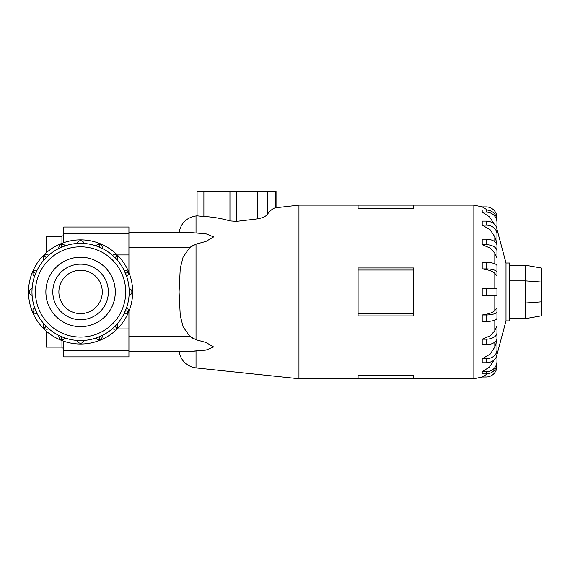 <?xml version="1.0" encoding="UTF-8"?>
<svg xmlns="http://www.w3.org/2000/svg" width="570" height="570" viewBox="0 0 570 570"><rect width="100%" height="100%" fill="white"/><g stroke="black" fill="none" stroke-linecap="round" stroke-linejoin="round"><path stroke-width="0.85" d="M46.206 252.823L46.206 236.764L61.945 236.764M61.945 243.312L61.945 235.887L63.69 235.887M61.945 347.13L46.206 347.13L46.206 331.063M45.878 291.947A34.706 34.706 0 0 0 80.584 326.646A34.706 34.706 0 0 0 115.283 291.947A34.706 34.706 0 0 0 80.584 257.241A34.706 34.706 0 0 0 45.878 291.947M58.881 291.947A21.703 21.703 0 0 0 80.584 313.642A21.703 21.703 0 0 0 102.279 291.947A21.703 21.703 0 0 0 80.584 270.244A21.703 21.703 0 0 0 58.881 291.947M108.357 291.947A27.773 27.773 0 0 1 80.584 319.72A27.773 27.773 0 0 1 52.803 291.947A27.773 27.773 0 0 1 80.584 264.166A27.773 27.773 0 0 1 108.357 291.947M28.5 291.947A52.084 52.084 0 0 0 80.584 344.024A52.084 52.084 0 0 0 132.66 291.947A52.084 52.084 0 0 0 80.584 239.863A52.084 52.084 0 0 0 28.5 291.947M31.97 291.947A48.607 48.607 0 0 1 80.584 243.333A48.607 48.607 0 0 1 129.19 291.947A48.607 48.607 0 0 1 80.584 340.554A48.607 48.607 0 0 1 31.97 291.947A48.607 48.607 0 0 0 80.584 340.554A48.607 48.607 0 0 0 129.19 291.947M31.977 292.83L32.091 295.353A3.47 3.47 0 0 1 29.298 291.947A3.47 3.47 0 0 0 32.091 295.353M35.675 310.543L33.203 311.569A3.47 3.47 0 0 1 34.478 307.351L37.086 313.65A3.47 3.47 0 0 1 33.203 311.569A3.47 3.47 0 0 0 37.086 313.65M46.213 326.318L44.318 328.206A3.47 3.47 0 0 1 43.883 323.824L48.699 328.641A3.47 3.47 0 0 1 44.318 328.206A3.47 3.47 0 0 0 48.699 328.641M61.98 336.856L60.954 339.321A3.47 3.47 0 0 1 58.881 335.438L65.172 338.046A3.47 3.47 0 0 1 60.954 339.321A3.47 3.47 0 0 0 65.172 338.046M81.467 340.546L83.989 340.433A3.47 3.47 0 0 1 77.178 340.433L80.584 340.554M99.18 336.856L100.206 339.321A3.47 3.47 0 0 1 95.995 338.046L102.287 335.438A3.47 3.47 0 0 1 100.206 339.321A3.47 3.47 0 0 0 102.287 335.438M114.955 326.318L116.843 328.206A3.47 3.47 0 0 1 112.461 328.641L117.278 323.824A3.47 3.47 0 0 1 116.843 328.206A3.47 3.47 0 0 0 117.278 323.824M125.493 310.543L127.958 311.569A3.47 3.47 0 0 1 124.075 313.65L126.683 307.351A3.47 3.47 0 0 1 127.958 311.569A3.47 3.47 0 0 0 126.683 307.351M129.183 291.063L129.069 288.541A3.47 3.47 0 0 1 129.069 295.353L129.183 292.83M125.493 273.344L127.958 272.317A3.47 3.47 0 0 1 126.683 276.536L124.075 270.244A3.47 3.47 0 0 1 127.958 272.317A3.47 3.47 0 0 0 124.075 270.244M99.18 247.038L100.206 244.566A3.47 3.47 0 0 1 102.287 248.449L95.995 245.841A3.47 3.47 0 0 1 100.206 244.566A3.47 3.47 0 0 0 95.995 245.841M61.98 247.038L60.954 244.566A3.47 3.47 0 0 1 65.172 245.841L58.881 248.449A3.47 3.47 0 0 1 60.954 244.566A3.47 3.47 0 0 0 58.881 248.449M35.675 273.344L33.203 272.317A3.47 3.47 0 0 1 37.086 270.244L34.478 276.536A3.47 3.47 0 0 1 33.203 272.317A3.47 3.47 0 0 0 34.478 276.536M29.298 291.947A3.47 3.47 0 0 1 32.091 288.541L31.977 291.063M46.213 257.569L44.318 255.681A3.47 3.47 0 0 1 48.699 255.246L43.883 260.062A3.47 3.47 0 0 1 44.318 255.681A3.47 3.47 0 0 0 43.883 260.062M79.7 243.34L77.178 243.454A3.47 3.47 0 0 1 83.989 243.454L80.584 243.333M114.955 257.569L116.843 255.681A3.47 3.47 0 0 1 117.278 260.062L112.461 255.246A3.47 3.47 0 0 1 116.843 255.681A3.47 3.47 0 0 0 112.461 255.246M115.304 291.947A34.72 34.72 0 0 1 80.584 326.667A34.72 34.72 0 0 1 45.864 291.947A34.72 34.72 0 0 1 80.584 257.227A34.72 34.72 0 0 1 115.304 291.947M494.824 295.36L494.824 310.522L496.969 308.042L496.969 318.131A10.851 3.356 0 0 1 486.117 321.48L482.206 321.48L482.206 314.982L486.117 314.982L486.117 321.48M494.824 330.7L496.969 325.983L496.969 338.331A10.851 6.377 0 0 1 486.117 344.708L482.206 344.708L482.206 339.179L490.179 335.815L494.824 330.7L494.824 320.133M494.824 347.08L496.969 340.589L496.969 353.991A10.851 8.778 0 0 1 486.117 362.769L482.206 362.769L482.206 358.758L490.179 354.12L494.824 347.08L494.824 342.142M506.018 320.882L509.495 320.882L509.495 263.012L506.018 263.012L506.018 320.882L496.969 354.647M358.088 375.366L413.642 375.366L413.642 378.744L358.088 378.744L358.088 375.366M276.058 207.551L276.058 191.256L267.344 191.256L267.344 214.384C269.866 210.886 272.488 208.698 275.217 207.822L298.951 205.143L298.951 378.744L358.088 378.744M413.642 270.023L413.642 315.923L358.088 315.923L358.088 267.964L413.642 267.964L413.642 270.023L358.088 270.023M128.927 272.581L128.927 232.482L189.71 232.482L205.977 233.8L213.636 236.906L205.977 241.416L196.023 244.138L189.71 247.58L183.07 257.177L180.248 268.299L179.08 291.947L180.248 315.588L183.07 326.71L189.71 336.307L196.023 339.748L205.977 342.47L213.636 346.98L205.977 350.087L189.71 351.405L128.927 351.405L179.08 351.405C180.925 360.81 186.568 366.318 196.023 367.928L298.951 378.744M194.163 339.121L189.71 336.307L128.927 336.307L128.927 356.87L63.69 356.87L63.69 341.209M496.969 354.554L496.969 366.161A10.851 10.851 0 0 1 486.117 377.012L482.206 377.012L487.55 373.813M496.969 350.436L496.969 361.473A10.851 10.317 180 0 1 486.117 371.79L486.117 373.906L482.206 373.906L482.206 371.79L489.537 367.002L494.24 359.812M482.163 314.989C489.124 314.02 493.456 312.396 495.145 310.094M486.117 295.36L482.206 295.36L482.206 288.527L486.117 288.527L486.117 295.36L496.969 295.36L496.969 288.527L486.117 288.527M128.927 311.305L128.927 336.307M541.5 282.05L541.5 268.057L525.497 265.235L525.497 280.882L541.5 282.05L541.5 315.83L525.497 318.651L525.497 303.005L541.5 301.836M509.495 303.005L525.497 303.005L525.497 280.882L509.495 280.882M509.495 265.235L525.497 265.235M509.495 318.651L525.497 318.651M267.537 214.085C266.033 216.429 262.485 218.046 256.892 218.944M267.344 191.256L197.07 191.256L197.07 215.852L203.889 216.5L203.889 191.256M257.398 191.256L257.398 218.894L236.564 221.374L229.952 220.918C221.523 218.431 212.838 216.956 203.889 216.5M413.642 313.863L358.088 313.863M413.642 208.52L413.642 205.143L358.088 205.143L358.088 208.52L413.642 208.52M495.145 273.792C493.456 271.498 489.124 269.866 482.163 268.905M496.969 275.844L496.969 265.762A10.851 3.356 180 0 0 486.117 262.407L482.206 262.407L482.206 268.905L486.117 268.905A10.851 3.356 0 0 1 496.969 272.261L496.969 275.844L494.824 273.365L494.824 288.527M494.824 253.194L490.179 248.078L482.206 244.708L482.206 239.179L486.117 239.179L486.117 244.708A10.851 6.377 0 0 1 496.969 251.085L496.969 257.904L494.824 253.194L494.824 263.76M494.824 236.807L490.179 229.767L482.206 225.136L482.206 221.117L486.117 221.117L486.117 225.136A10.851 8.778 0 0 1 496.969 233.914L496.969 243.297L494.824 236.807L494.824 241.751M494.24 224.074L489.537 216.885L482.206 212.097L482.206 209.988L486.117 209.988L486.117 212.097A10.851 10.317 0 0 1 496.969 222.414L496.969 233.451M487.55 210.073L482.206 206.882L486.117 206.882A10.851 10.851 0 0 1 496.969 217.726L496.969 229.332M482.206 244.708L486.117 244.708M486.117 239.179A10.851 6.377 180 0 1 496.969 245.556L496.969 251.085M482.206 225.136L486.117 225.136M486.117 221.117A10.851 8.778 180 0 1 496.969 229.895L496.969 233.914M482.206 212.097L486.117 212.097M486.117 209.988A10.851 10.317 180 0 1 496.969 220.305L496.969 222.414M486.117 373.906A10.851 10.317 0 0 0 496.969 363.582L496.969 361.473M486.117 371.79L482.206 371.79M496.969 349.98A10.851 8.778 180 0 1 486.117 358.758L482.206 358.758M496.969 332.802A10.851 6.377 180 0 1 486.117 339.179L482.206 339.179M496.969 308.042L496.969 311.626A10.851 3.356 180 0 1 486.117 314.982M192.803 351.248L196.023 351.006L196.023 367.928M190.145 232.482L179.08 232.482L190.145 232.482M128.927 233.351L63.69 233.351L63.69 227.017L128.927 227.017L128.927 232.482L179.08 232.482C180.925 223.077 186.568 217.569 196.023 215.959L196.023 232.881M128.927 247.58L189.71 247.58L192.881 245.399M63.69 347.999L61.945 347.999L61.945 340.575M63.69 233.351L63.69 242.678M125.721 291.947A45.137 45.137 0 0 0 80.584 246.81A45.137 45.137 0 0 0 35.447 291.947A45.137 45.137 0 0 0 80.584 337.084A45.137 45.137 0 0 0 125.721 291.947M482.37 206.882L473.862 205.143L473.862 378.744L482.37 377.012M196.023 244.138L196.023 339.748M275.217 207.822L275.217 191.256M236.564 221.374L236.564 191.256M229.952 220.918L229.952 191.256M486.117 262.407L486.117 268.905M486.117 358.758L486.117 362.769M486.117 339.179L486.117 344.708M80.584 240.661A3.47 3.47 0 0 0 77.178 243.454M80.584 343.226A3.47 3.47 0 0 0 83.989 340.433M131.862 291.947A3.47 3.47 0 0 0 129.069 288.541M128.927 350.543L63.69 350.543M128.927 328.933L117.249 328.933M128.927 254.954L117.249 254.954M413.642 378.744L473.862 378.744M196.023 215.959L197.07 215.852M298.951 205.143L358.088 205.143M413.642 205.143L473.862 205.143M506.018 263.012L496.969 229.24"/></g></svg>
